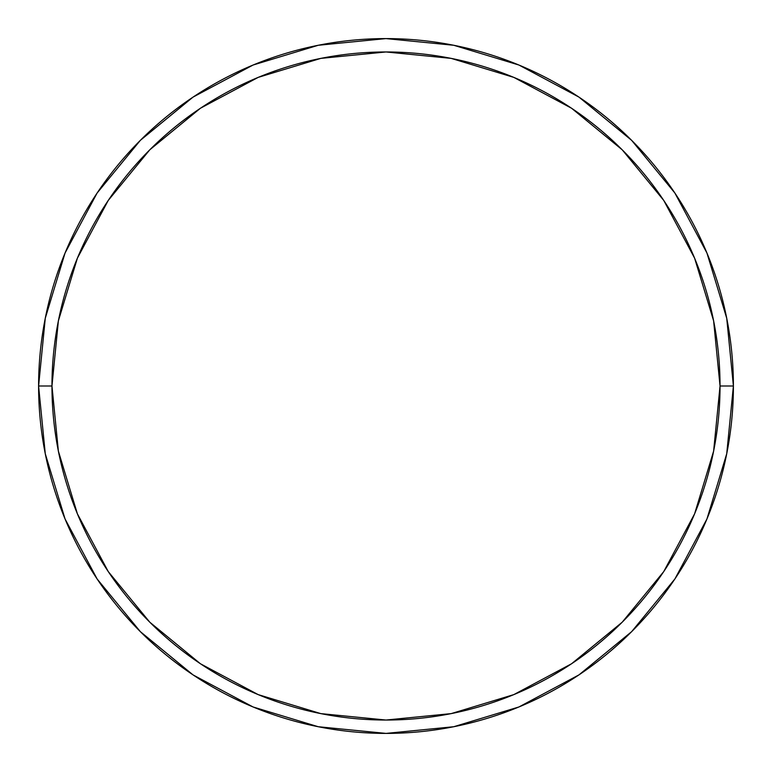 <?xml version="1.0" encoding="UTF-8"?>
<svg xmlns="http://www.w3.org/2000/svg" width="772" height="772" viewBox="0 0 772 772"><rect width="100%" height="100%" fill="white"/><g stroke="black" fill="none" stroke-linecap="round" stroke-linejoin="round"><path stroke-width="1.16" d="M38.6 386A347.4 347.4 0 0 0 386 733.4A347.4 347.4 0 0 0 733.4 386L720.035 386A334.035 334.035 0 0 1 386 720.035A334.035 334.035 0 0 1 51.965 386L58.383 451.166L77.393 513.834L108.254 571.579L149.797 622.203L200.421 663.746L258.166 694.607L320.834 713.617L386 720.035L451.166 713.617L513.834 694.607L571.579 663.746L622.203 622.203L663.746 571.579L694.607 513.834L713.617 451.166L720.035 386L713.617 320.834L694.607 258.166L663.746 200.421L622.203 149.797L571.579 108.254L513.834 77.393L451.166 58.383L386 51.965L320.834 58.383L258.166 77.393L200.421 108.254L149.797 149.797L108.254 200.421L77.393 258.166L58.383 320.834L51.965 386L38.6 386L51.965 386A334.035 334.035 0 0 1 386 51.965A334.035 334.035 0 0 1 720.035 386L733.4 386A347.4 347.4 0 0 0 386 38.6A347.4 347.4 0 0 0 38.6 386A347.4 347.4 0 0 1 386 38.6A347.4 347.4 0 0 1 733.4 386A347.4 347.4 0 0 1 386 733.4A347.4 347.4 0 0 1 38.6 386L45.278 318.228L65.041 253.052L97.079 193.087M97.147 192.99L140.35 140.35L192.904 97.214M192.99 97.147L253.052 65.041L318.228 45.278L385.884 38.6M386 38.6L453.772 45.278L518.948 65.041L578.913 97.079M579.01 97.147L631.65 140.35L674.786 192.904M674.853 192.99L706.959 253.052L726.722 318.228L733.4 385.884M733.4 386L726.722 453.772L706.959 518.948L674.921 578.913M674.853 579.01L631.65 631.65L579.096 674.786M579.01 674.853L518.948 706.959L453.772 726.722L386.116 733.4M386 733.4L318.228 726.722L253.052 706.959L193.087 674.921M192.99 674.853L140.35 631.65L97.214 579.096M97.147 579.01L65.041 518.948L45.278 453.772L38.6 386.116"/></g></svg>
